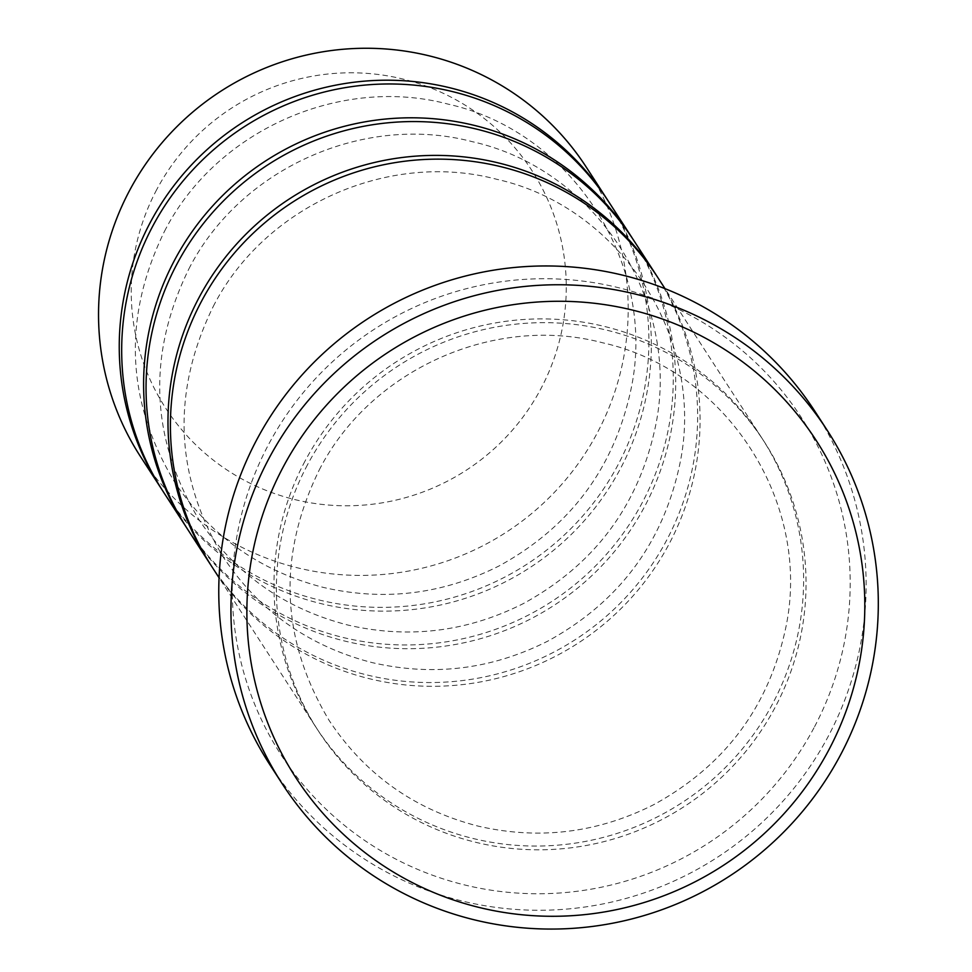 <?xml version="1.0" encoding="UTF-8"?>
<svg xmlns="http://www.w3.org/2000/svg" width="972" height="972" viewBox="0 0 972 972"><rect width="100%" height="100%" fill="white"/><g stroke="black" fill="none" stroke-linecap="round" stroke-linejoin="round"><path stroke-width="0.73" stroke-dasharray="4.86 3.65" d="M609.505 203.002A265.745 262.671 -33 0 1 620.306 468.893A265.745 262.671 -33 0 1 163.515 492.087M186.673 527.796A265.745 262.671 147 0 0 551.306 601.79A265.745 262.671 147 0 0 632.651 238.723M813.989 727.797A310.032 306.447 -33 0 1 279.146 751.866A310.032 306.447 -33 0 1 530.554 279.037A310.032 306.447 -33 0 1 813.989 727.797M156.723 189.613A218.275 215.748 147 0 0 356.262 505.562A218.275 215.748 147 0 0 533.264 172.676A218.275 215.748 147 0 0 156.723 189.613M140.369 456.378A265.745 262.671 147 0 0 506.23 532.243A265.745 262.671 147 0 0 586.359 167.293M162.312 490.204A265.745 262.671 147 0 0 526.946 564.197A265.745 262.671 147 0 0 608.278 201.131M633.866 240.594A265.745 262.671 -33 0 1 644.667 506.473A265.745 262.671 -33 0 1 187.888 529.679M211.033 565.376A265.745 262.671 147 0 0 575.679 639.382A265.745 262.671 147 0 0 657.011 276.303M658.238 278.186A265.745 262.671 -33 0 1 669.04 544.065A265.745 262.671 -33 0 1 212.248 567.259M305.001 461.129A265.745 262.671 147 0 0 315.803 727.02A265.745 262.671 147 0 0 681.664 802.884A265.745 262.671 147 0 0 761.781 437.935A265.745 262.671 147 0 0 305.001 461.129M814.998 411.448A324.794 321.039 -33 0 1 828.193 736.424A324.794 321.039 -33 0 1 269.9 764.77M307.431 464.895A265.745 262.671 147 0 0 550.383 849.54A265.745 262.671 147 0 0 765.863 444.265A265.745 262.671 147 0 0 307.431 464.895M164.535 231.251C215.687 130.904 339.653 75.354 448.08 104.126C572.605 131.828 657.959 265.283 630.852 389.966C613.903 468.395 570.017 527.031 499.207 565.874C443.013 594.293 384.426 601.486 323.469 587.44C260.083 571.172 210.402 535.937 174.413 481.748C125.862 400.561 122.569 317.054 164.535 231.251M188.908 268.843C240.048 168.496 364.014 112.934 472.441 141.718C596.966 169.407 682.32 302.875 655.213 427.558C638.264 505.987 594.378 564.623 523.568 603.466C467.374 631.885 408.799 639.078 347.842 625.032C284.456 608.764 234.762 573.529 198.774 519.34C150.223 438.153 146.93 354.646 188.908 268.843M761.781 437.935L665.042 288.684M315.803 727.02L219.052 577.769M319.253 469.938C370.393 369.591 494.371 314.041 602.798 342.824C727.323 370.514 812.665 503.982 785.57 628.653C768.609 707.081 724.735 765.729 653.925 804.573C597.719 832.992 539.144 840.173 478.188 826.127C414.801 809.858 365.12 774.635 329.131 720.446C280.58 639.248 277.287 555.753 319.253 469.938M213.269 306.435C264.408 206.088 388.387 150.526 496.814 179.31C621.339 207 706.68 340.467 679.586 465.151C662.625 543.579 618.751 602.215 547.929 641.058C491.735 669.477 433.16 676.658 372.203 662.612C308.817 646.344 259.123 611.121 223.147 556.932C174.595 475.733 171.303 392.238 213.269 306.435"/><path stroke-width="1.46" d="M185.445 525.913L163.515 492.087A265.745 262.671 -33 0 1 152.726 226.197A265.745 262.671 -33 0 1 609.505 203.002L631.436 236.84A265.745 262.671 147 0 0 174.644 260.034A265.745 262.671 147 0 0 185.445 525.913A265.745 262.671 147 0 0 186.673 527.796M632.651 238.723A265.745 262.671 147 0 0 631.436 236.84M608.278 201.131A265.745 262.671 147 0 0 607.075 199.248L586.359 167.293A265.745 262.671 147 0 0 129.58 190.488A265.745 262.671 147 0 0 140.369 456.378L161.085 488.333A265.745 262.671 147 0 0 162.312 490.204M607.075 199.248A265.745 262.671 147 0 0 150.283 222.442A265.745 262.671 147 0 0 161.085 488.333M209.806 563.505L187.888 529.679A265.745 262.671 -33 0 1 177.086 263.789A265.745 262.671 -33 0 1 633.866 240.594L655.796 274.42A265.745 262.671 147 0 0 199.017 297.626A265.745 262.671 147 0 0 209.806 563.505A265.745 262.671 147 0 0 211.033 565.376M657.011 276.303A265.745 262.671 147 0 0 655.796 274.42M219.052 577.769L212.248 567.259A265.745 262.671 -33 0 1 201.447 301.381A265.745 262.671 -33 0 1 658.238 278.186L665.042 288.684M282.074 783.566L269.9 764.77A324.794 321.039 -33 0 1 256.705 439.806A324.794 321.039 -33 0 1 814.998 411.448L827.172 430.244A324.794 321.039 147 0 0 268.88 458.602A324.794 321.039 147 0 0 282.074 783.566A324.794 321.039 147 0 0 729.243 876.307A324.794 321.039 147 0 0 827.172 430.244M283.083 467.216A310.032 306.447 147 0 0 566.518 915.976A310.032 306.447 147 0 0 817.926 443.159A310.032 306.447 147 0 0 283.083 467.216"/></g></svg>
